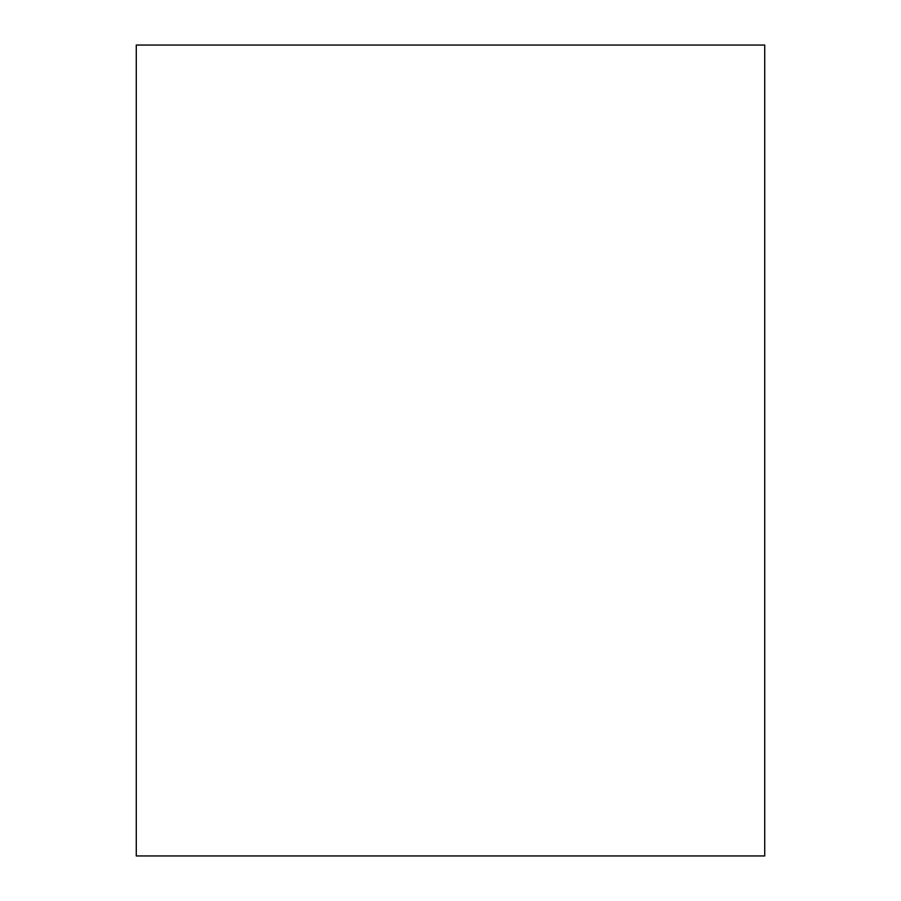 <?xml version="1.0" encoding="UTF-8"?>
<svg xmlns="http://www.w3.org/2000/svg" width="901" height="901" viewBox="0 0 901 901"><rect width="100%" height="100%" fill="white"/><g stroke="black" fill="none" stroke-linecap="round" stroke-linejoin="round"><path stroke-width="1.35" d="M136.276 45.05L136.276 855.95L764.724 855.95L764.724 45.05L136.276 45.05L136.276 855.95L764.724 855.95L764.724 45.05L136.276 45.05"/></g></svg>
